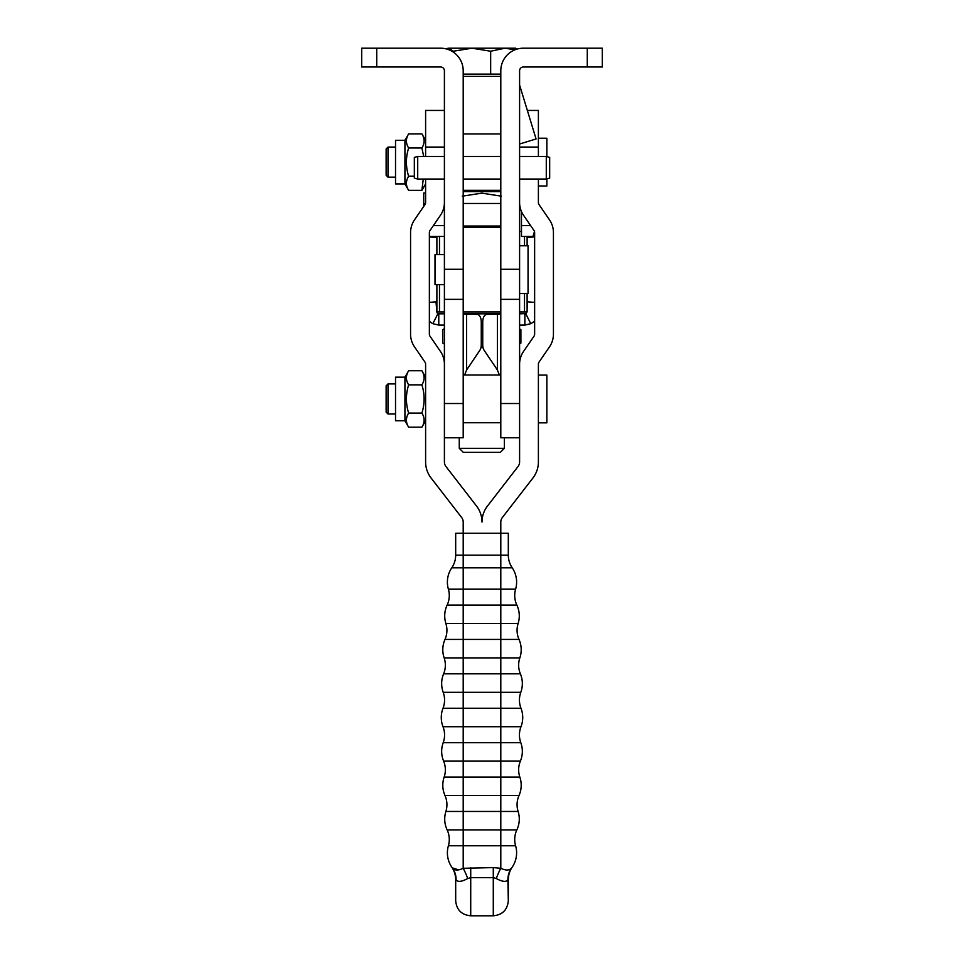 <?xml version="1.0" encoding="UTF-8"?>
<svg xmlns="http://www.w3.org/2000/svg" width="964" height="964" viewBox="0 0 964 964"><rect width="100%" height="100%" fill="white"/><g stroke="black" fill="none" stroke-linecap="round" stroke-linejoin="round"><path stroke-width="1.45" d="M435.005 254.604L444.404 254.604L435.005 254.604L435.005 284.681L444.404 284.681M528.055 245.772L519.596 245.772L528.055 245.772L528.055 293.514L519.596 293.514M444.404 269.269L463.202 269.269L463.202 70.758A22.558 22.558 0 0 0 440.644 48.2L361.693 48.2L361.693 66.998L440.644 66.998A3.76 3.76 0 0 1 444.404 70.758L444.404 299.346L463.202 299.346M519.596 144.01L536.08 138.973L519.596 85.049M519.596 269.269L500.798 269.269L500.798 70.758A22.558 22.558 0 0 1 523.356 48.2L602.307 48.2L602.307 66.998L523.356 66.998A3.76 3.76 0 0 0 519.596 70.758L519.596 299.346L500.798 299.346M444.404 156.481L417.713 156.481L414.327 157.385L414.327 178.123L417.713 179.039L444.404 179.039M500.798 156.481L463.202 156.481M463.202 179.039L500.798 179.039M519.596 179.039L546.287 179.039L549.673 178.123L549.673 157.385L546.287 156.481L519.596 156.481M521.476 231.444L519.596 231.444M534.634 233.553L532.959 236.457L534.634 231.035M500.798 226.034L463.202 226.034M463.202 203.476L500.798 203.476M530.622 225.6L521.476 225.6L521.476 236.457L532.959 236.457M521.476 225.6L521.476 211.55M417.713 156.481L417.713 179.039M546.287 156.481L546.287 179.039M425.353 203.898L423.726 203.898L423.726 206.441M444.404 225.6L433.378 225.6M423.726 203.898L423.726 193.041L425.606 193.041M444.404 236.457L429.366 236.457M500.798 70.758A22.558 22.558 0 0 1 523.356 48.2M515.607 589.185L463.202 589.185L463.202 555.156L455.683 555.156A22.558 22.558 0 0 1 451.779 567.832L512.221 567.832A25.377 25.377 0 0 1 515.607 589.185A22.558 22.558 0 0 0 516.861 605.079A25.377 25.377 0 0 1 518.114 623.515A22.558 22.558 0 0 0 519.018 639.433A25.377 25.377 0 0 1 519.849 657.894L463.202 657.894L463.202 708.239L520.982 708.239A25.377 25.377 0 0 1 520.982 726.723L443.018 726.723A22.558 22.558 0 0 1 443.199 742.666A25.377 25.377 0 0 0 443.621 761.138A22.558 22.558 0 0 1 444.151 777.068A25.377 25.377 0 0 0 444.982 795.529A22.558 22.558 0 0 1 445.886 811.447A25.377 25.377 0 0 0 447.139 829.884A22.558 22.558 0 0 1 448.393 845.777L463.202 845.777L463.202 829.884L447.139 829.884M451.779 567.832A25.377 25.377 0 0 0 448.393 589.185A22.558 22.558 0 0 1 447.139 605.079A25.377 25.377 0 0 0 445.886 623.515A22.558 22.558 0 0 1 444.982 639.433A25.377 25.377 0 0 0 444.151 657.894A22.558 22.558 0 0 1 443.621 673.824A25.377 25.377 0 0 0 443.199 692.297A22.558 22.558 0 0 1 443.018 708.239A25.377 25.377 0 0 0 443.018 726.723M443.621 673.824L520.379 673.824A22.558 22.558 0 0 1 519.849 657.894M520.379 673.824A25.377 25.377 0 0 1 520.801 692.297A22.558 22.558 0 0 0 520.982 708.239M443.199 742.666L520.801 742.666A22.558 22.558 0 0 1 520.982 726.723M519.849 777.068A22.558 22.558 0 0 1 520.379 761.138L463.202 761.138L463.202 777.068L519.849 777.068A25.377 25.377 0 0 1 519.018 795.529A22.558 22.558 0 0 0 518.114 811.447A25.377 25.377 0 0 1 516.861 829.884L463.202 829.884L463.202 795.529L444.982 795.529M511.667 867.901C509.498 870.552 505.883 870.685 500.798 868.287L493.279 867.6L463.202 868.287C458.117 870.685 454.49 870.552 452.333 867.901L451.779 867.13A22.558 22.558 0 0 1 455.683 879.807L456.093 879.939C457.924 882.217 461.804 881.747 467.709 878.529L470.721 877.638L493.279 877.638L496.291 878.529C502.184 881.747 506.064 882.217 507.908 879.939A22.558 20.75 -143.6 0 1 511.667 867.901L512.221 867.13L511.667 867.901A25.377 25.377 0 0 0 515.607 845.777A22.558 22.558 0 0 1 516.861 829.884M512.221 567.832A22.558 22.558 0 0 1 508.317 555.156L508.317 533.261L500.798 533.261L500.798 522.102A7.519 7.519 0 0 1 502.365 517.499L532.887 478.048A26.317 26.317 0 0 0 538.394 461.949L538.394 364.199A3.76 3.76 0 0 1 539.057 362.066L549.48 346.883A22.558 22.558 0 0 0 553.432 334.122L553.432 232.613A22.558 22.558 0 0 0 549.48 219.84L539.057 204.657A3.76 3.76 0 0 1 538.394 202.536L538.394 179.039M512.221 867.13A22.558 22.558 0 0 0 508.317 879.807L508.317 900.762L507.908 879.939M425.606 183.919L421.895 190.342L408.64 190.342L404.928 183.919L404.928 140.31L408.64 133.888C405.687 138.599 405.687 143.299 408.64 147.998L421.895 147.998L423.714 156.481M421.895 147.998C424.847 143.299 424.847 138.599 421.895 133.888L425.606 140.31M423.256 179.039L421.895 190.342M408.64 190.342C405.687 185.642 405.687 180.931 408.64 176.231C405.687 166.82 405.687 157.409 408.64 147.998M404.928 183.919L395.529 183.919L395.529 140.31L404.928 140.31M388.01 147.082L386.13 148.962L386.13 175.279L388.01 177.159L388.01 147.082L395.529 147.082M546.853 156.626L546.853 138.238L538.394 138.238M444.404 110.426L425.606 110.426L425.606 156.481M538.394 156.481L538.394 110.426L527.356 110.426M538.394 422.847L546.853 422.847L546.853 375.092L538.394 375.092M388.01 383.937L386.13 385.817L386.13 412.134L388.01 414.014L388.01 383.937L395.529 383.937M404.928 420.774L395.529 420.774L395.529 377.165L404.928 377.165L408.64 370.742C405.687 375.454 405.687 380.153 408.64 384.853L421.895 384.853C424.847 394.264 424.847 403.675 421.895 413.086C424.847 417.786 424.847 422.497 421.895 427.197L408.64 427.197L404.928 420.774L404.928 377.165M408.64 427.197C405.687 422.497 405.687 417.786 408.64 413.086C405.687 403.675 405.687 394.264 408.64 384.853M425.606 420.774L421.895 427.197M421.895 384.853C424.847 380.153 424.847 375.454 421.895 370.742L425.606 377.165M519.596 202.536A22.558 22.558 0 0 0 523.548 215.297L533.972 230.48A3.76 3.76 0 0 1 534.634 232.613L534.634 334.122A3.76 3.76 0 0 1 533.972 336.243L523.548 351.426A22.558 22.558 0 0 0 519.596 364.199L519.596 461.949A7.519 7.519 0 0 1 518.029 466.54L487.507 505.992A26.317 26.317 0 0 0 482 522.102A26.317 26.317 0 0 0 476.493 505.992L445.971 466.54A7.519 7.519 0 0 1 444.404 461.949L444.404 364.199A22.558 22.558 0 0 0 440.452 351.426L430.028 336.243A3.76 3.76 0 0 1 429.366 334.122L429.366 232.613A3.76 3.76 0 0 1 430.028 230.48L440.452 215.297A22.558 22.558 0 0 0 444.404 202.536M421.895 413.086L408.64 413.086M421.895 370.742L408.64 370.742M425.606 179.039L425.606 202.536A3.76 3.76 0 0 1 424.943 204.657L414.52 219.84A22.558 22.558 0 0 0 410.568 232.613L410.568 334.122A22.558 22.558 0 0 0 414.52 346.883L424.943 362.066A3.76 3.76 0 0 1 425.606 364.199L425.606 461.949A26.317 26.317 0 0 0 431.113 478.048L461.636 517.499A7.519 7.519 0 0 1 463.202 522.102L463.202 533.261L455.683 533.261L455.683 555.156M538.394 185.992L546.853 185.992L546.853 178.882M421.895 133.888L408.64 133.888M414.327 176.231L408.64 176.231M458.707 869.865L452.333 867.901A25.377 25.377 0 0 1 448.393 845.777M459.503 869.697L460.756 869.311M520.801 742.666A25.377 25.377 0 0 1 520.379 761.138M500.798 533.261L463.202 533.261L463.202 555.156L500.798 555.156L500.798 533.261M447.139 605.079L500.798 605.079L500.798 555.156L508.317 555.156L508.317 533.261M455.683 879.807L455.683 900.762C456.575 909.896 461.587 914.908 470.721 915.8L470.721 867.6M452.333 867.901A22.558 20.75 -36.4 0 1 456.093 879.939M496.291 878.529A22.558 5.41 -71.2 0 1 500.798 868.287L500.798 845.777L463.202 845.777L463.202 868.287A22.558 5.41 -108.8 0 1 467.709 878.529M500.798 299.551L500.798 227.347L463.202 227.347L463.202 311.938L500.798 311.938L500.798 299.551M527.115 236.457L527.115 245.772M527.115 293.514L527.115 311.938L519.596 311.938M436.885 236.457L436.885 254.604L436.885 236.457M436.885 284.681L436.885 311.938L436.885 284.681M479.397 227.347L482 227.347M436.885 311.938L444.404 311.938M464.624 375.008L466.6 369.983L479.723 350.51A7.519 4.314 90.6 0 0 481.265 344.714L481.265 321.795A7.519 4.314 90.6 0 0 477.035 314.372A7.519 4.314 90.6 0 0 477.011 314.372L463.202 314.24M463.202 311.938L463.202 437.789L444.404 437.789M463.202 403.518L444.404 403.518L444.404 299.346M499.376 375.008L497.4 369.983L484.277 350.51A7.519 4.314 89.4 0 1 482.735 344.714L482.735 321.795A7.519 4.314 89.4 0 1 486.965 314.372A7.519 4.314 89.4 0 1 486.989 314.372L500.798 314.24M500.798 311.938L500.798 437.789L519.596 437.789M500.798 403.518L519.596 403.518L519.596 299.346M448.863 48.2L471.974 48.2L453.285 51.225L448.863 48.2L446.633 49.007M459.262 448.32L463.298 452.357L500.34 452.357L504.377 448.32L459.262 448.32L459.262 437.789M515.065 49.779L504.931 48.2L490.664 51.225L471.974 48.2L515.656 48.2L517.102 49.08M500.798 74.144L490.664 74.144L490.664 51.225M453.285 52.08L453.285 51.225M490.664 74.144L463.202 74.144M500.798 76.397L463.202 76.397M500.798 191.631L463.202 191.631M462.274 196.174L481.819 193.149L501.364 196.174M436.089 236.457L435.993 237.481L429.366 236.903M527.549 236.457L527.645 237.481L534.634 236.867M520.897 343.1L519.596 343.823L520.897 343.1L520.897 329.64L519.596 328.929L520.897 329.64M482.807 346.124L481.193 346.124M483.072 347.655L480.928 347.655M481.265 326.615L482.735 326.627M444.404 344.003L442.741 343.1L442.741 329.64L444.404 328.748M429.366 302.383L435.993 301.804L436.897 312.095A1.88 1.88 0 0 0 437.921 313.613L438.777 313.818L438.777 325.097L432.86 323.687A13.159 13.159 0 0 1 429.366 321.132M437.921 313.613L432.86 323.687M438.777 313.818L444.404 313.818M463.202 313.818L500.798 313.818M519.596 313.818L525.705 313.613L530.778 323.687L524.862 325.097L524.862 313.818M438.777 325.097L444.404 325.097M481.265 325.097L482.735 325.097M519.596 325.097L524.862 325.097M534.634 320.747A13.159 13.159 0 0 1 530.778 323.687M525.705 313.613A1.88 1.88 0 0 0 526.742 312.095L526.754 311.938M527.115 307.805L527.645 301.804L534.634 302.407M376.731 66.998L376.731 48.2M587.269 66.998L587.269 48.2M520.801 692.297L500.798 692.297L500.798 605.079L516.861 605.079M448.393 589.185L463.202 589.185L463.202 623.515L445.886 623.515M444.982 639.433L463.202 639.433L463.202 623.515L518.114 623.515M444.151 657.894L463.202 657.894L463.202 639.433L519.018 639.433M443.199 692.297L500.798 692.297L500.798 795.529L463.202 795.529L463.202 777.068L444.151 777.068M443.018 708.239L463.202 708.239L463.202 761.138L443.621 761.138M445.886 811.447L518.114 811.447M519.018 795.529L500.798 795.529L500.798 845.777L515.607 845.777M493.279 867.6L493.279 915.8C502.413 914.908 507.426 909.896 508.317 900.762M519.596 147.082L538.394 147.082M425.606 147.082L444.404 147.082M524.512 236.457L524.512 245.772M524.512 293.514L524.512 311.938M439.488 311.938L439.488 284.681M439.488 254.604L439.488 236.457M466.6 369.983L466.6 314.324M497.4 369.983L497.4 314.324M463.202 133.924L500.798 133.924M463.202 190.318L500.798 190.318M500.798 422.75L463.202 422.75M395.529 414.014L388.01 414.014M500.798 375.008L463.202 375.008M395.529 177.159L388.01 177.159M493.279 915.8L470.721 915.8M504.377 437.789L504.377 448.32M447.983 48.2L447.079 48.718M444.404 328.676L442.741 329.64M444.404 344.064L442.741 343.1"/></g></svg>
